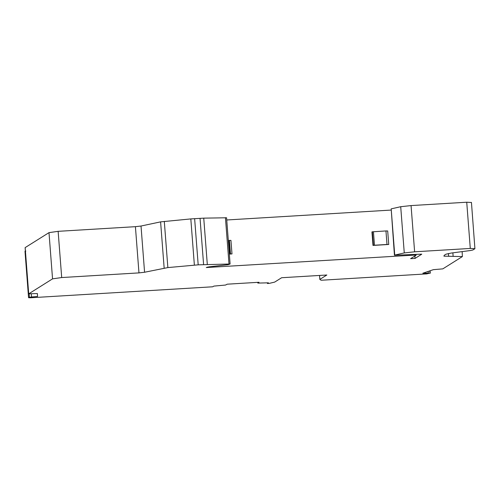 <?xml version="1.0" encoding="UTF-8"?>
<svg xmlns="http://www.w3.org/2000/svg" width="500" height="500" viewBox="0 0 500 500"><rect width="100%" height="100%" fill="white"/><g stroke="black" fill="none" stroke-linecap="round" stroke-linejoin="round"><path stroke-width="0.75" d="M31.269 293.925L31.506 296.988L37.556 296.456L37.375 293.531L28.712 293.825L25.162 247.681M25.125 247.65L28.681 293.863L52.55 278.856L61.694 277.55L138.969 272.894L144.575 272.244L167.856 267.581L198.188 264.844L230.1 264L228.144 264.688L208.869 266.856L206.275 267.556M394.744 255.075L404.269 252.925L414.619 251.8L470.288 248.444L474.919 248.7L472.825 250.019L470.375 250.538L451.469 253.019L446.025 254.175L444.181 255.331L443.931 256.169L462.375 256.581L442.812 268.869L433.35 269.662L422.825 273.231L429.869 273.125L426.781 273.888L321.9 280.206L320.969 280.188L319.875 279.375L326.838 275.006L281.631 277.731L274.669 282.1L269.275 283.381L267.406 283.494L268.425 282.812L258.006 283.087L259 282.275L227.2 284.188L225.55 285.044L213.875 286.1L212.712 286.788L30.456 297.775L28.569 297.712L25 251.25L28.556 297.469L31.506 296.988M25.013 251.494L28.556 297.469M25.838 251.044L25 251.25M37.556 296.456L37.331 293.531M428.288 273.075L428.162 271.425M319.856 279.456L319.575 275.444M429.694 270.9L430.175 273.263M25.156 247.606L48.994 232.638L58.137 231.331L135.412 226.675L141.019 226.025L160.6 221.869L190.819 218.919L203.744 218.144L226.544 217.781M206.287 267.538L414.263 255.113L416.112 255.219L410.606 258.675L415.069 258.406L421.756 254.188M421.719 254.156L394.438 255.25L391.181 208.863L394.738 255.081M226.575 217.744L230.1 264M462.163 251.612L462.375 256.581M391.181 208.863L400.712 206.713L411.062 205.581L466.731 202.225L471.362 202.488M471.444 202.387L474.919 248.7M267.406 283.494L267.356 282.875M416.081 254.35L416.112 255.219M226.75 219.981L390.962 210.081M372.994 245.425L373.413 245.344L372.369 231.819L371.95 231.9L372.994 245.425L388.738 244.475L386.994 244.475L385.956 230.944L387.694 230.95L388.738 244.475M231.988 253.925L230.944 240.394L229.438 240.394L230.475 253.919L231.988 253.925L229.375 254.081M372.369 231.819L385.956 230.944M373.431 231.7L374.469 245.225L386.994 244.475M374.469 245.225L373.413 245.344M228.325 240.444L229.438 240.394M229.363 253.975L230.475 253.919M258.006 283.087L257.762 282.35L257.794 283.038M29.394 297.262L29.144 293.956M48.994 232.638L52.55 278.856M61.694 277.55L58.137 231.331M144.575 272.244L141.019 226.025M135.412 226.675L138.969 272.894M160.6 221.869L164.156 268.087M167.856 267.581L164.3 221.369M415.069 258.406L414.881 255.987M225.431 217.65L228.988 263.863M452.863 252.838L453.113 256.062M190.819 218.919L194.375 265.131M198.188 264.844L194.631 218.625M400.712 206.713L404.269 252.925M414.619 251.8L411.062 205.581M466.731 202.225L470.288 248.444M448.644 256.331L448.425 253.494M203.594 264.519L200.037 218.3M207.3 264.356L203.744 218.144M414.212 254.469L414.263 255.113M207.213 267.594L207.175 267.081M228.906 240.413L229.944 253.938M319.837 279.425L319.531 275.444M430.269 273.2L430.087 270.769"/></g></svg>
